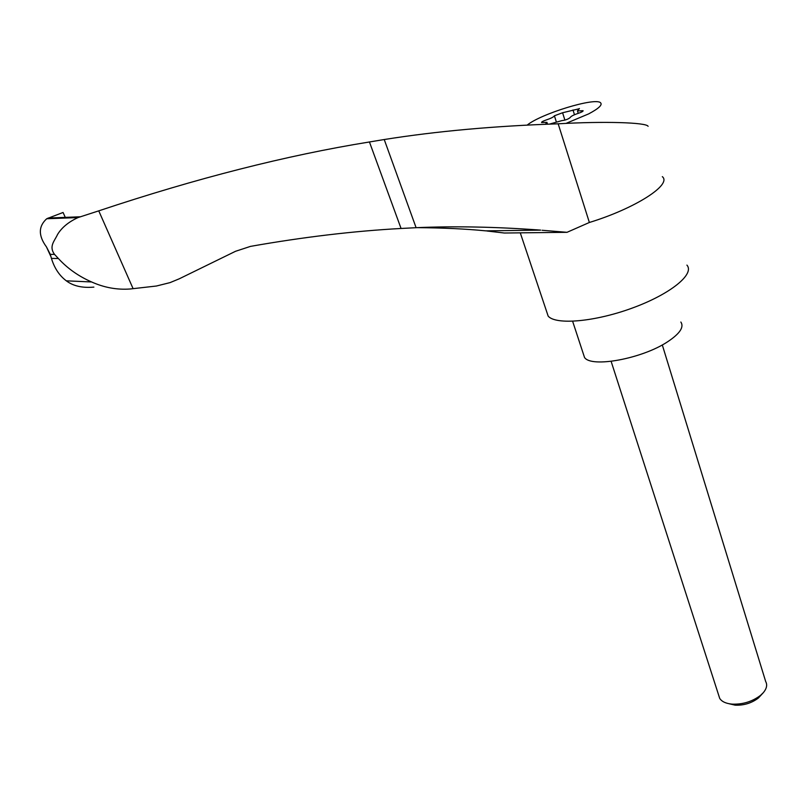 <?xml version="1.0" encoding="UTF-8"?>
<svg xmlns="http://www.w3.org/2000/svg" width="807" height="807" viewBox="0 0 807 807"><rect width="100%" height="100%" fill="white"/><g stroke="black" fill="none" stroke-linecap="round" stroke-linejoin="round"><path stroke-width="1.21" d="M93.874 287.11C82.354 288.129 73.165 286.031 66.315 280.826C59.375 275.621 54.412 268.146 51.436 258.401L50.296 254.356L46.453 246.892C38.242 235.715 38.333 226.333 46.715 218.747L78.037 217.567C68.615 221.905 61.806 227.513 57.61 234.383C54.563 241.021 48.622 246.347 54.533 254.397L58.376 258.512C67.485 268.428 78.561 276.256 91.605 281.966C104.244 287.625 117.126 289.965 130.25 288.987L156.417 286.021L170.065 282.611L179.315 278.778L235.533 251.29L250.473 246.387C303.371 237.036 353.567 231.074 401.059 228.472L416.099 227.695C454.402 226.01 495.922 226.817 540.65 230.126L485.824 230.863C465.649 228.895 442.791 227.826 417.259 227.645M648.112 126.306L648.061 126.235C646.185 122.503 604.968 121.111 558.172 123.804C494.318 125.973 436.335 131.218 384.233 139.53L416.099 227.695M65.276 217.376L63.067 212.473L46.715 218.747M78.037 217.567L98.757 210.859C196.242 178.327 286.475 155.368 369.445 141.971L384.233 139.53M546.389 310.826L548.175 316.152C555.932 325.211 595.132 321.811 632.749 307.891C670.476 294.091 695.009 274.047 686.918 265.11M527.092 125.176C540.599 113.878 595.273 97.082 600.549 102.761C602.668 104.849 598.693 108.562 588.636 113.898L565.979 123.41M578.226 113.343L577.469 110.902L583.108 110.7C583.239 111.305 581.696 112.163 578.488 113.262C573.606 114.887 570.852 116.309 570.226 117.509C568.35 119.123 565.556 120.162 561.864 120.626L549.345 124.147M545.159 124.318L545.774 124.298M579.406 108.703L562.58 112.748L554.409 115.794C553.743 116.965 551.01 118.357 546.218 119.971C543.01 121.07 541.457 121.928 541.578 122.543L546.934 122.351L545.663 123.955M579.345 108.511L577.469 110.902M680.856 322.033C684.245 327.067 679.857 333.634 667.692 341.724C642.251 358.732 591.188 368.073 584.53 357.471L583.199 353.416M662.295 344.922L765.672 681.491C767.497 684.84 766.731 688.542 763.392 692.598L760.618 695.301C752.336 701.606 742.803 704.551 732.03 704.128C725.917 703.553 721.811 701.646 719.713 698.398L718.674 695.19M763.392 692.598L758.419 697.994C751.68 703.119 743.933 705.51 735.167 705.167L729.125 703.754M98.757 210.859L133.105 288.674M558.172 123.804L589.372 222.48C635.311 208.418 672.281 184.531 662.325 176.652M589.372 222.48L567.008 232.315L542.092 230.267M486.893 230.994L504.345 233.021L567.008 232.315M51.436 258.401L58.376 258.512M50.296 254.356L54.533 254.397M485.824 230.863L540.65 230.126M48.158 218.041L80.286 216.79M581.05 110.771L581.464 112.102M554.409 115.794L556.245 121.595M562.58 112.748L564.9 120.122M573 109.984L574.473 114.735M369.445 141.971L401.059 228.472M91.605 281.966L66.315 280.826M520.273 232.84L548.175 316.152M584.53 357.471L572.627 321.287M719.713 698.398L611.121 361.354M735.167 705.167L732.03 704.128M547.529 124.217L547.055 122.704M50.76 256.293L46.453 246.892"/></g></svg>
